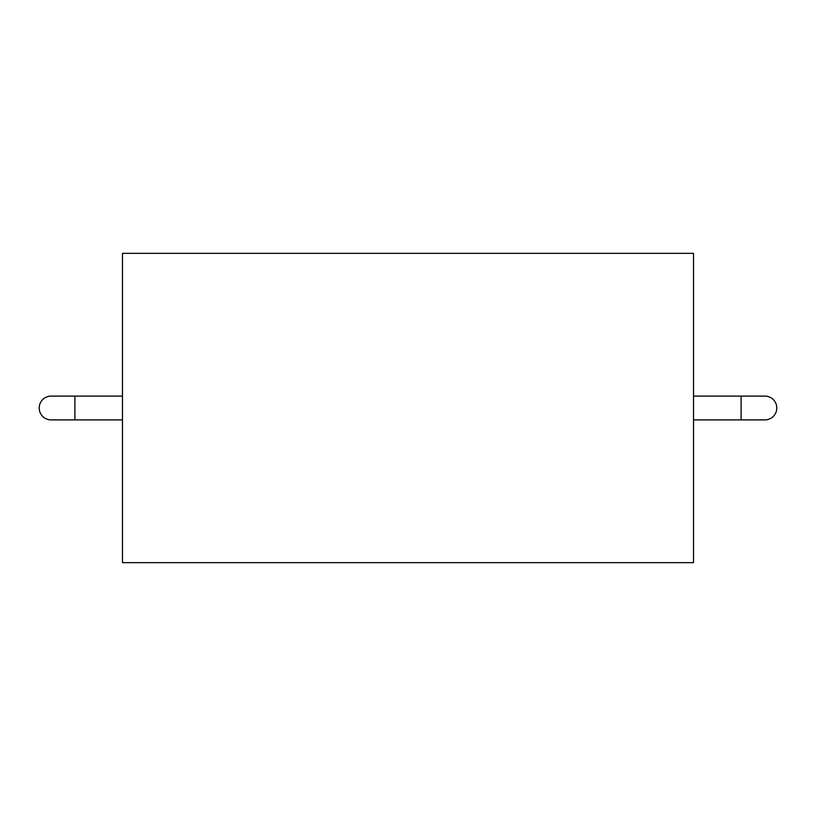 <?xml version="1.0" encoding="UTF-8"?>
<svg xmlns="http://www.w3.org/2000/svg" width="816" height="816" viewBox="0 0 816 816"><rect width="100%" height="100%" fill="white"/><g stroke="black" fill="none" stroke-linecap="round" stroke-linejoin="round"><path stroke-width="1.22" d="M122.482 253.348L122.482 562.652L693.518 562.652L693.518 253.348L122.482 253.348M74.899 396.107L51.102 396.107A11.893 11.893 0 0 0 39.209 408A11.893 11.893 0 0 0 51.102 419.893L74.899 419.893L74.899 396.107L122.482 396.107M693.518 396.107L741.101 396.107L741.101 419.893L693.518 419.893M741.101 419.893L764.898 419.893A11.893 11.893 0 0 0 776.791 408A11.893 11.893 0 0 0 764.898 396.107L741.101 396.107M122.482 419.893L74.899 419.893"/></g></svg>

